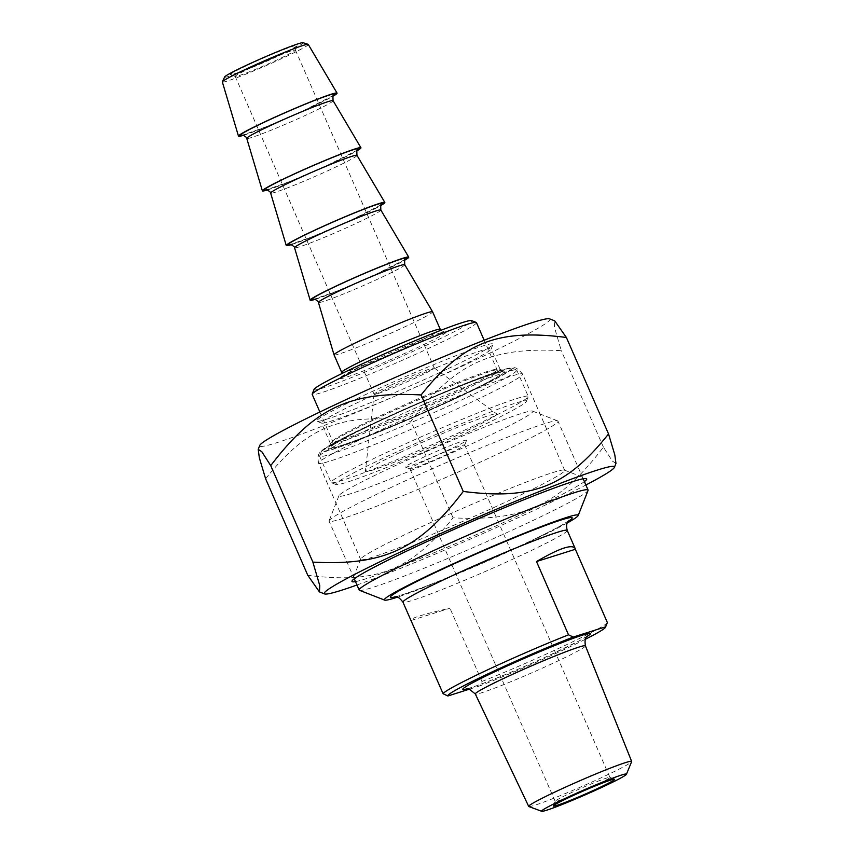 <?xml version="1.0" encoding="UTF-8"?>
<svg xmlns="http://www.w3.org/2000/svg" width="854" height="854" viewBox="0 0 854 854"><rect width="100%" height="100%" fill="white"/><g stroke="black" fill="none" stroke-linecap="round" stroke-linejoin="round"><path stroke-width="0.64" stroke-dasharray="4.27 3.2" d="M356.983 585.011A158.353 8.54 156.4 0 0 585.876 485.008M615.958 463.391L612.393 461.096L603.426 447.144C559.37 504.938 524.004 521.559 453.058 517.812C410.945 570.557 376.774 584.083 307.782 575.297M265.626 478.806C307.728 426.05 341.91 412.525 410.902 421.321C454.958 363.526 490.335 346.905 561.281 350.652L554.385 327.125L554.705 320.848M549.549 318.841A158.353 8.54 -23.6 0 1 408.255 390.395A158.353 8.54 -23.6 0 1 259.744 445.446M374.991 423.114A96.214 5.188 156.4 0 0 328.63 448.104A96.214 5.188 156.4 0 0 418.855 414.66A96.214 5.188 156.4 0 0 504.693 371.191A96.214 5.188 156.4 0 0 374.991 423.114M511.002 499.601A111.33 6.01 -23.6 0 1 360.623 559.466A111.33 6.01 -23.6 0 1 360.644 559.103A111.33 6.01 -23.6 0 1 414.286 530.174A111.33 6.01 -23.6 0 1 564.387 470.084A111.33 6.01 -23.6 0 1 564.665 470.319A111.33 6.01 -23.6 0 1 511.002 499.601M366.035 398.562A92.627 4.996 156.4 0 0 321.392 422.922A92.627 4.996 156.4 0 0 321.616 423.125A92.627 4.996 156.4 0 0 446.493 373.134A92.627 4.996 156.4 0 0 491.125 349.062A92.627 4.996 156.4 0 0 491.146 348.763A92.627 4.996 156.4 0 0 366.035 398.562M446.621 369.355A96.214 5.188 -23.6 0 1 316.909 421.278A96.214 5.188 -23.6 0 1 402.757 377.81A96.214 5.188 -23.6 0 1 492.982 344.365A96.214 5.188 -23.6 0 1 446.621 369.355M375.109 419.335A92.627 4.996 -23.6 0 1 499.985 369.344A92.627 4.996 -23.6 0 1 500.22 369.536A92.627 4.996 -23.6 0 1 417.339 411.201A92.627 4.996 -23.6 0 1 330.466 443.706A92.627 4.996 -23.6 0 1 330.487 443.407A92.627 4.996 -23.6 0 1 375.109 419.335M355.499 581.595A128.068 6.907 156.4 0 0 472.102 536.525A128.068 6.907 156.4 0 0 584.392 481.603M603.426 447.144L561.281 350.652M453.058 517.812L410.902 421.321M411.094 620.484L449.941 608.208C423.99 614.079 410.955 618.082 410.849 620.217M469.7 689.082L480.033 685.815L481.955 681.471L449.941 608.208M481.955 681.471A89.638 4.836 156.4 0 0 564.163 645.837A89.638 4.836 156.4 0 0 607.354 622.566M585.3 639.294A86.051 4.644 -23.6 0 1 480.033 685.815M421.353 458.246A33.466 1.804 -23.6 0 1 452.022 444.945A33.466 1.804 -23.6 0 1 466.551 440.354A33.466 1.804 -23.6 0 1 436.607 455.299A33.466 1.804 -23.6 0 1 405.308 467.117A33.466 1.804 -23.6 0 1 421.353 458.246M450.304 452.823A29.879 1.612 156.4 0 0 464.693 445.062A29.879 1.612 156.4 0 0 464.704 444.966A29.879 1.612 156.4 0 0 424.342 461.032A29.879 1.612 156.4 0 0 409.941 468.889A29.879 1.612 156.4 0 0 410.016 468.953A29.879 1.612 156.4 0 0 450.304 452.823M595.548 785.274A29.879 1.612 -23.6 0 1 555.185 801.34A29.879 1.612 -23.6 0 1 555.196 801.244A29.879 1.612 -23.6 0 1 569.586 793.483A29.879 1.612 -23.6 0 1 609.873 777.353A29.879 1.612 -23.6 0 1 609.948 777.418A29.879 1.612 -23.6 0 1 595.548 785.274M389.947 468.173A105.768 5.7 156.4 0 0 338.985 495.651A105.768 5.7 156.4 0 0 438.177 458.876A105.768 5.7 156.4 0 0 532.544 411.084A105.768 5.7 156.4 0 0 389.947 468.173M528.85 806.528A56.172 3.032 156.4 0 0 604.579 776.201A56.172 3.032 156.4 0 0 631.64 761.619M567.259 522.979A105.768 5.7 -23.6 0 1 483.556 562.765A105.768 5.7 -23.6 0 1 397.494 597.149M359.502 590.306A124.897 6.736 156.4 0 0 527.879 522.894A124.897 6.736 156.4 0 0 588.054 490.452M389.285 488.296A124.897 6.736 -23.6 0 1 557.662 420.883A124.897 6.736 -23.6 0 1 557.982 421.139A124.897 6.736 -23.6 0 1 497.786 453.997A124.897 6.736 -23.6 0 1 329.089 521.143A124.897 6.736 -23.6 0 1 329.11 520.737A124.897 6.736 -23.6 0 1 389.285 488.296M308.262 44.429A46.885 2.53 -23.6 0 1 285.674 56.78A46.885 2.53 -23.6 0 1 222.35 81.963M224.634 76.956A42.86 2.316 156.4 0 0 243.112 71.138A42.86 2.316 156.4 0 0 282.503 54.069A42.86 2.316 156.4 0 0 303.031 42.7M279.717 54.955A36.455 1.964 -23.6 0 1 230.58 74.629A36.455 1.964 -23.6 0 1 263.096 58.157A36.455 1.964 -23.6 0 1 297.288 45.486A36.455 1.964 -23.6 0 1 279.717 54.955M243.593 135.274A53.781 2.904 156.4 0 0 288.94 117.297A53.781 2.904 156.4 0 0 332.943 96.246M251.044 67.744A32.868 1.772 156.4 0 0 235.202 76.39A32.868 1.772 156.4 0 0 235.288 76.465A32.868 1.772 156.4 0 0 279.6 58.723A32.868 1.772 156.4 0 0 295.431 50.183A32.868 1.772 156.4 0 0 295.441 50.076A32.868 1.772 156.4 0 0 251.044 67.744M389.936 385.666A32.868 1.772 156.4 0 0 374.095 394.249A32.868 1.772 156.4 0 0 374.095 394.313A32.868 1.772 156.4 0 0 404.924 382.773A32.868 1.772 156.4 0 0 434.334 367.999A32.868 1.772 156.4 0 0 434.291 367.946A32.868 1.772 156.4 0 0 389.936 385.666M476.457 322.62A89.638 4.836 -23.6 0 1 433.256 346.201A89.638 4.836 -23.6 0 1 312.18 394.388M314.048 389.392A86.051 4.644 156.4 0 0 351.41 377.596A86.051 4.644 156.4 0 0 430.267 343.415A86.051 4.644 156.4 0 0 471.525 320.592M464.928 398.412A107.561 5.797 -23.6 0 1 319.642 456.249A107.561 5.797 -23.6 0 1 319.663 455.897A107.561 5.797 -23.6 0 1 371.49 427.95A107.561 5.797 -23.6 0 1 516.51 369.899A107.561 5.797 -23.6 0 1 516.777 370.124A107.561 5.797 -23.6 0 1 464.928 398.412M461.939 395.626A103.974 5.604 156.4 0 0 511.802 368.063A103.974 5.604 156.4 0 0 414.532 404.764A103.974 5.604 156.4 0 0 321.51 451.19A103.974 5.604 156.4 0 0 366.654 436.928A103.974 5.604 156.4 0 0 461.939 395.626M476.393 424.662A107.561 5.797 156.4 0 0 528.22 396.715A107.561 5.797 156.4 0 0 528.242 396.373A107.561 5.797 156.4 0 0 382.955 454.2A107.561 5.797 156.4 0 0 331.106 482.489A107.561 5.797 156.4 0 0 331.384 482.713A107.561 5.797 156.4 0 0 476.393 424.662M476.276 428.441A103.974 5.604 -23.6 0 1 336.092 484.56A103.974 5.604 -23.6 0 1 428.868 437.568A103.974 5.604 -23.6 0 1 526.374 401.423A103.974 5.604 -23.6 0 1 476.276 428.441M399.96 452.556A71.704 3.864 156.4 0 0 365.384 471.291A71.704 3.864 156.4 0 0 432.658 446.258A71.704 3.864 156.4 0 0 496.74 413.902A71.704 3.864 156.4 0 0 399.96 452.556M334.053 354.88A53.781 2.904 156.4 0 0 384.492 336.006A53.781 2.904 156.4 0 0 432.615 311.817M315.265 299.316A53.781 2.904 156.4 0 0 360.601 281.329A53.781 2.904 156.4 0 0 404.604 260.278M291.374 244.628A53.781 2.904 156.4 0 0 336.711 226.652A53.781 2.904 156.4 0 0 380.713 205.6M267.483 189.951A53.781 2.904 156.4 0 0 312.831 171.974A53.781 2.904 156.4 0 0 356.823 150.923M460.979 395.936A101.775 5.487 -23.6 0 1 323.527 450.325A101.775 5.487 -23.6 0 1 465.814 383.457A101.775 5.487 -23.6 0 1 460.979 395.936M468.953 403.366A111.33 6.01 156.4 0 0 522.616 374.084A111.33 6.01 156.4 0 0 418.193 413.155A111.33 6.01 156.4 0 0 318.574 463.22A111.33 6.01 156.4 0 0 468.953 403.366M567.237 530.398A89.638 4.836 -23.6 0 1 524.036 553.979A89.638 4.836 -23.6 0 1 402.96 602.177M467.544 688.719A69.644 3.758 156.4 0 0 528.167 664.871A69.644 3.758 156.4 0 0 586.847 636.593M585.428 645.848A60.09 3.245 -23.6 0 1 556.466 661.658A60.09 3.245 -23.6 0 1 475.304 693.96M395.701 596.765A99.192 5.348 156.4 0 0 483.417 562.444A99.192 5.348 156.4 0 0 568.198 521.41M375.931 417.841A89.638 4.836 156.4 0 0 332.729 441.411A89.638 4.836 156.4 0 0 416.805 409.963A89.638 4.836 156.4 0 0 497.007 369.643A89.638 4.836 156.4 0 0 487.218 371.533A89.638 4.836 156.4 0 0 375.931 417.841M440.152 333.007A58.563 3.16 -23.6 0 1 391.281 359.363A58.563 3.16 -23.6 0 1 347.226 373.294A58.563 3.16 -23.6 0 1 440.152 333.007M492.982 374.095A94.42 5.092 -23.6 0 1 414.19 416.581A94.42 5.092 -23.6 0 1 343.159 439.041A94.42 5.092 -23.6 0 1 492.982 374.095M341.696 372.387A53.781 2.904 156.4 0 0 392.135 353.513A53.781 2.904 156.4 0 0 440.258 329.324M404.743 264.708A47.098 2.541 -23.6 0 1 362.608 285.909A47.098 2.541 -23.6 0 1 318.414 302.423M314.635 299.199A51.848 2.797 156.4 0 0 360.559 281.233A51.848 2.797 156.4 0 0 404.945 259.744M380.852 210.031A47.098 2.541 -23.6 0 1 338.718 231.231A47.098 2.541 -23.6 0 1 294.534 247.745M290.755 244.522A51.848 2.797 156.4 0 0 336.679 226.556A51.848 2.797 156.4 0 0 381.055 205.067M356.961 155.353A47.098 2.541 -23.6 0 1 314.827 176.554A47.098 2.541 -23.6 0 1 270.643 193.068M266.864 189.834A51.848 2.797 156.4 0 0 312.788 171.878A51.848 2.797 156.4 0 0 357.164 150.389M333.081 100.665A47.098 2.541 -23.6 0 1 290.936 121.866A47.098 2.541 -23.6 0 1 246.753 138.38M242.974 135.156A51.848 2.797 156.4 0 0 288.898 117.201A51.848 2.797 156.4 0 0 333.273 95.701M564.665 470.319L522.616 374.084C518.068 368.811 515.005 366.804 513.435 368.053L509.763 368.33C503.796 369.43 493.431 372.803 478.646 378.461C458.224 386.243 434.718 395.989 408.137 407.689C381.578 419.431 359.812 429.679 342.828 438.412L321.648 451.093C318.403 452.631 317.378 456.676 318.574 463.22L360.623 559.466M491.125 349.062L492.982 344.365M321.616 423.125L316.909 421.278M500.22 369.536L491.146 348.763M330.466 443.706L321.392 422.922M330.487 443.407L328.63 448.104M499.985 369.344L504.693 371.191M360.644 559.103L351.997 581.051M564.387 470.084L586.367 478.656M464.693 445.062L466.551 440.354M410.016 468.953L405.308 467.117M609.948 777.418L464.704 444.966M555.185 801.34L409.941 468.889M555.196 801.244L553.339 805.952M609.873 777.353L614.581 779.19M587.392 636.049L578.905 641.002L544.5 657.591C513.606 671.906 470.682 688.676 466.775 688.74M568.775 520.759L560.672 525.754C548.364 532.544 529.758 541.585 504.831 552.912C478.945 564.59 454.712 574.902 432.113 583.837C413.678 591.032 401.626 595.27 395.957 596.54L394.847 596.754M583.165 478.795L557.982 421.139M354.271 578.798L329.089 521.143M338.985 495.651L329.11 520.737M532.544 411.084L557.662 420.883M295.431 50.183L297.288 45.486M235.288 76.465L230.58 74.629M235.202 76.39L374.095 394.313M295.441 50.076L434.334 367.999M319.876 412.002L332.729 441.411C332.996 444.571 332.836 446.012 332.249 445.724L333.53 444.731C339.07 440.931 351.923 434.227 372.109 424.598C412.151 405.501 471.429 380.745 492.512 374.276L500.487 372.227C500.391 372.846 499.227 371.981 497.007 369.643L484.154 340.223M321.51 451.19L319.663 455.897M511.802 368.063L516.51 369.899M319.642 456.249L331.106 482.489M516.777 370.124L528.242 396.373M526.374 401.423L528.22 396.715M336.092 484.56L331.384 482.713M440.856 330.317L444.187 332.003L439.682 333.199C426.05 337.362 385.602 354.378 361.071 366.313L341.002 377.084L342.016 373.497M405.234 259.413L374.767 274.881L337.479 290.936L314.197 299.188M381.343 204.736L350.877 220.204L313.589 236.248L290.317 244.511M357.452 150.058L326.997 165.527L289.698 181.571L266.427 189.823M333.572 95.381L303.106 110.839L265.818 126.894L242.536 135.145M374.095 394.249L365.384 471.291M434.291 367.946L496.74 413.902"/><path stroke-width="1.28" d="M585.876 485.008A158.353 8.54 156.4 0 0 614.421 467.319A158.353 8.54 156.4 0 0 597.149 470.138A158.353 8.54 156.4 0 0 428.43 539.066A158.353 8.54 156.4 0 0 324.616 593.925A158.353 8.54 156.4 0 0 356.983 585.011M258.207 449.364L259.744 445.446A158.353 8.54 -23.6 0 1 371.511 388.004A158.353 8.54 -23.6 0 1 532.65 322.502A158.353 8.54 -23.6 0 1 549.549 318.841L554.705 320.848L566.383 337.469C497.391 328.683 463.22 342.198 421.107 394.954C350.161 391.207 314.795 407.828 270.729 465.622L261.772 451.659L258.207 449.364L259.349 457.872L265.626 478.806L307.782 575.297L319.46 591.918L319.78 585.641L312.884 562.113C383.83 565.86 419.207 549.239 463.263 491.445C532.255 500.23 566.437 486.716 608.539 433.96L614.816 454.894L615.958 463.391L614.421 467.319M312.884 562.113L270.729 465.622M463.263 491.445L421.107 394.954M608.539 433.96L566.383 337.469M584.392 481.603A128.068 6.907 156.4 0 0 586.367 478.656A128.068 6.907 156.4 0 0 413.71 547.777A128.068 6.907 156.4 0 0 351.997 581.051A128.068 6.907 156.4 0 0 355.499 581.595M536.504 561.548C559.221 548.3 572.095 543.934 575.126 548.449L575.35 549.271L536.504 561.548L568.508 634.821A89.638 4.836 156.4 0 0 486.3 670.454A89.638 4.836 156.4 0 0 443.109 693.758L447.88 695.978L469.7 689.082M575.35 549.271L607.365 622.545L605.443 626.879L573.29 637.041L568.508 634.821M394.847 596.754C395.648 597.672 396.715 594.096 402.96 602.177L443.109 693.758M607.354 622.566A89.638 4.836 156.4 0 0 607.354 622.555A89.638 4.836 156.4 0 0 607.365 622.545L605.507 627.263A86.051 4.644 -23.6 0 1 585.3 639.294M447.88 695.978A86.051 4.644 -23.6 0 1 489.289 673.24A86.051 4.644 -23.6 0 1 573.29 637.041M569.458 797.252A33.466 1.804 156.4 0 0 553.339 805.952A33.466 1.804 156.4 0 0 584.723 794.316A33.466 1.804 156.4 0 0 614.581 779.19A33.466 1.804 156.4 0 0 569.458 797.252M563.886 799.024A46.308 2.498 -23.6 0 1 606.351 780.609A46.308 2.498 -23.6 0 1 626.43 774.279A46.308 2.498 -23.6 0 1 585.001 794.946A46.308 2.498 -23.6 0 1 541.682 811.3A46.308 2.498 -23.6 0 1 563.886 799.024M626.43 774.279L631.64 761.619A56.172 3.032 156.4 0 0 631.65 761.437A56.172 3.032 156.4 0 0 555.783 791.626A56.172 3.032 156.4 0 0 528.701 806.411A56.172 3.032 156.4 0 0 528.85 806.528L541.682 811.3M397.494 597.149A105.768 5.7 -23.6 0 1 384.62 600.106A105.768 5.7 -23.6 0 1 435.337 572.063A105.768 5.7 -23.6 0 1 532.266 530.046A105.768 5.7 -23.6 0 1 578.179 515.538A105.768 5.7 -23.6 0 1 567.259 522.979M578.179 515.538L588.054 490.452A124.897 6.736 156.4 0 0 588.075 490.036A124.897 6.736 156.4 0 0 419.389 557.192A124.897 6.736 156.4 0 0 359.182 590.039A124.897 6.736 156.4 0 0 359.502 590.306L384.62 600.106M238.49 136.149L222.35 81.963A46.885 2.53 -23.6 0 1 222.371 81.803A46.885 2.53 -23.6 0 1 244.949 69.644A46.885 2.53 -23.6 0 1 308.134 44.333A46.885 2.53 -23.6 0 1 308.262 44.429L337.052 93.086A53.781 2.904 156.4 0 0 264.42 122.015A53.781 2.904 156.4 0 0 238.49 136.149A53.781 2.904 156.4 0 0 243.593 135.274M308.134 44.333L303.031 42.7A42.86 2.316 156.4 0 0 262.957 57.837A42.86 2.316 156.4 0 0 224.634 76.956L222.371 81.803M332.943 96.246A53.781 2.904 156.4 0 0 337.052 93.086M319.876 412.002L312.18 394.388A89.638 4.836 -23.6 0 1 312.201 394.1A89.638 4.836 -23.6 0 1 355.381 370.807A89.638 4.836 -23.6 0 1 476.233 322.438A89.638 4.836 -23.6 0 1 476.457 322.62L484.154 340.223M476.233 322.438L471.525 320.592A86.051 4.644 156.4 0 0 391.025 350.973A86.051 4.644 156.4 0 0 314.048 389.392L312.201 394.1M314.197 299.188L315.019 299.252C317.869 301.152 319.001 302.199 318.414 302.423A47.098 2.541 -23.6 0 1 341.13 290.05A47.098 2.541 -23.6 0 1 399.608 265.711A47.098 2.541 -23.6 0 1 404.743 264.708L432.604 311.806A53.781 2.904 156.4 0 0 432.604 311.806A53.781 2.904 156.4 0 0 359.972 340.735A53.781 2.904 156.4 0 0 334.042 354.869A53.781 2.904 156.4 0 0 334.053 354.88L341.696 372.387A53.781 2.904 156.4 0 1 367.615 358.232A53.781 2.904 156.4 0 1 434.387 330.455A53.781 2.904 156.4 0 1 440.258 329.324L440.856 330.317M404.604 260.278A53.781 2.904 156.4 0 0 408.714 257.129A53.781 2.904 156.4 0 0 336.081 286.058A53.781 2.904 156.4 0 0 310.151 300.192A53.781 2.904 156.4 0 0 315.265 299.316M380.713 205.6A53.781 2.904 156.4 0 0 384.834 202.441A53.781 2.904 156.4 0 0 312.19 231.381A53.781 2.904 156.4 0 0 286.261 245.504A53.781 2.904 156.4 0 0 291.374 244.628M356.823 150.923A53.781 2.904 156.4 0 0 360.943 147.763A53.781 2.904 156.4 0 0 288.3 176.703A53.781 2.904 156.4 0 0 262.381 190.826A53.781 2.904 156.4 0 0 267.483 189.951M402.96 602.177A89.638 4.836 -23.6 0 1 464.085 570.333A89.638 4.836 -23.6 0 1 557.448 532.288A89.638 4.836 -23.6 0 1 567.237 530.398C565.156 522.157 568.924 521.324 568.775 520.759M586.847 636.593A69.644 3.758 156.4 0 0 582.876 635.013A69.644 3.758 156.4 0 0 499.451 669.568A69.644 3.758 156.4 0 0 467.544 688.719M466.775 688.74L469.006 688.9L475.304 693.96A60.09 3.245 -23.6 0 1 516.232 672.642A60.09 3.245 -23.6 0 1 578.873 647.108A60.09 3.245 -23.6 0 1 585.428 645.848C583.858 636.006 587.915 636.604 587.392 636.049L587.381 636.049M568.198 521.41A99.192 5.348 156.4 0 0 561.345 519.915A99.192 5.348 156.4 0 0 444.261 568.326A99.192 5.348 156.4 0 0 395.701 596.765M404.945 259.744A51.848 2.797 156.4 0 0 401.295 259.008A51.848 2.797 156.4 0 0 340.202 284.265A51.848 2.797 156.4 0 0 314.635 299.199M290.317 244.511L291.139 244.575C293.979 246.464 295.11 247.521 294.534 247.745A47.098 2.541 -23.6 0 1 317.24 235.373A47.098 2.541 -23.6 0 1 375.717 211.034A47.098 2.541 -23.6 0 1 380.852 210.031C380.606 205.44 380.767 203.668 381.343 204.736M381.055 205.067A51.848 2.797 156.4 0 0 377.404 204.33A51.848 2.797 156.4 0 0 316.311 229.577A51.848 2.797 156.4 0 0 290.755 244.522M266.427 189.823L267.249 189.898C270.088 191.787 271.22 192.844 270.643 193.068A47.098 2.541 -23.6 0 1 293.349 180.685A47.098 2.541 -23.6 0 1 351.827 156.357A47.098 2.541 -23.6 0 1 356.961 155.353C356.716 150.752 356.876 148.991 357.452 150.058M357.164 150.389A51.848 2.797 156.4 0 0 353.513 149.653A51.848 2.797 156.4 0 0 292.42 174.899A51.848 2.797 156.4 0 0 266.864 189.834M242.536 135.145L243.358 135.22C246.208 137.11 247.34 138.167 246.753 138.38A47.098 2.541 -23.6 0 1 269.458 126.008A47.098 2.541 -23.6 0 1 327.936 101.679A47.098 2.541 -23.6 0 1 333.081 100.665C332.825 96.075 332.985 94.314 333.572 95.381M333.273 95.701A51.848 2.797 156.4 0 0 329.623 94.965A51.848 2.797 156.4 0 0 268.54 120.222A51.848 2.797 156.4 0 0 242.974 135.156M324.616 593.925L319.46 591.918M575.126 548.449L567.237 530.398M631.65 761.437L585.428 645.848M528.701 806.411L475.304 693.96M588.075 490.036L583.165 478.795M359.182 590.039L354.271 578.798M342.016 373.497L341.696 372.387M432.615 311.817L440.258 329.324M404.743 264.708C404.486 260.118 404.657 258.356 405.234 259.413M318.414 302.423L334.042 354.869M294.534 247.745L310.151 300.192M380.852 210.031L408.714 257.129M270.643 193.068L286.261 245.504M356.961 155.353L384.834 202.441M246.753 138.38L262.381 190.826M333.081 100.665L360.943 147.763"/></g></svg>
